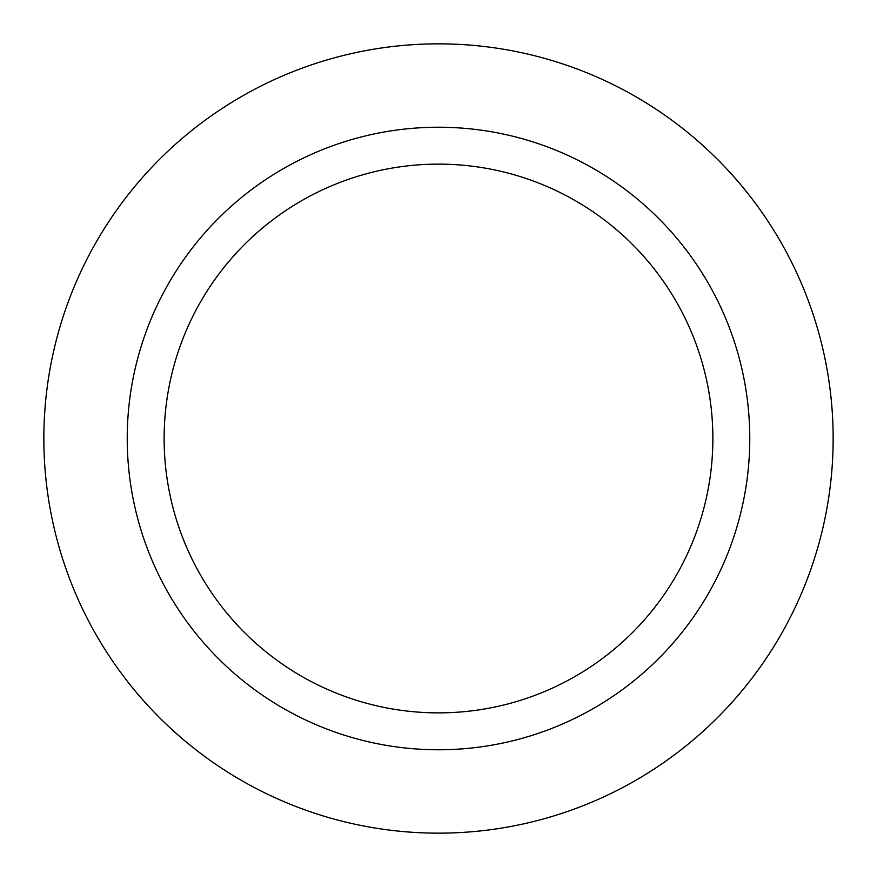 <?xml version="1.0" encoding="UTF-8"?>
<svg xmlns="http://www.w3.org/2000/svg" width="877" height="877" viewBox="0 0 877 877"><rect width="100%" height="100%" fill="white"/><g stroke="black" fill="none" stroke-linecap="round" stroke-linejoin="round"><path stroke-width="1.32" d="M438.5 43.85A394.65 394.65 0 0 0 96.722 635.825A394.65 394.65 0 0 0 780.278 635.825A394.65 394.65 0 0 0 438.5 43.85M438.5 127.231A311.269 311.269 0 0 0 168.932 594.135A311.269 311.269 0 0 0 708.068 594.135A311.269 311.269 0 0 0 438.5 127.231M438.5 164.131A274.369 274.369 0 0 0 200.888 575.685A274.369 274.369 0 0 0 676.112 575.685A274.369 274.369 0 0 0 438.5 164.131"/></g></svg>
